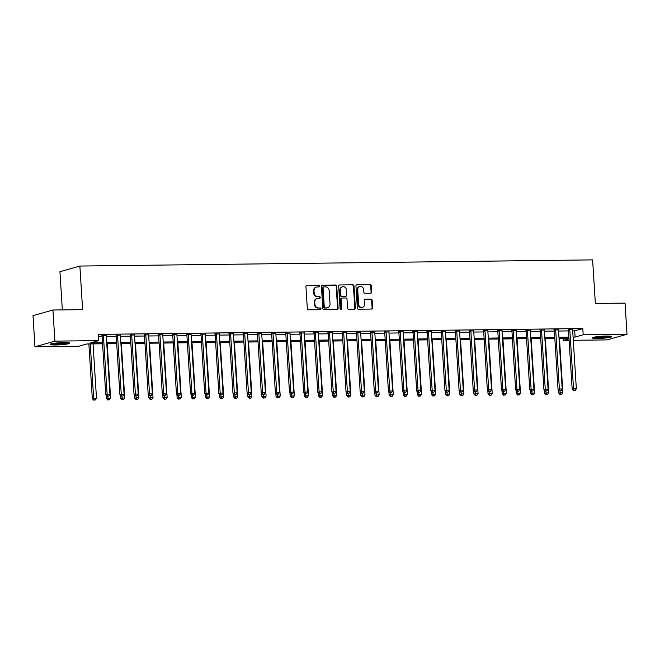 <?xml version="1.0" encoding="UTF-8"?>
<svg xmlns="http://www.w3.org/2000/svg" width="660" height="660" viewBox="0 0 660 660"><rect width="100%" height="100%" fill="white"/><g stroke="black" fill="none" stroke-linecap="round" stroke-linejoin="round"><path stroke-width="0.99" d="M319.597 286.069A0.866 0.775 74.2 0 0 318.763 285.219L306.974 285.359A1.229 1.105 74.2 0 0 305.935 286.597L307.321 308.599A1.229 1.105 74.2 0 0 308.509 309.812L320.298 309.672A0.866 0.775 74.2 0 0 320.191 307.956L318.664 307.981A3.943 3.531 74.2 0 1 314.87 304.111L314.754 302.272A3.943 3.531 74.2 0 1 317.229 298.435A3.943 3.531 74.2 0 1 318.062 298.32L319.588 298.303A0.866 0.775 74.2 0 0 319.481 296.587L317.955 296.604A3.943 3.531 74.2 0 1 314.152 292.735L314.036 290.903A3.943 3.531 74.2 0 1 316.519 287.067A3.943 3.531 74.2 0 1 317.344 286.951L318.871 286.935A0.866 0.775 74.2 0 0 319.597 286.069M318.755 286.935A0.866 0.775 74.2 0 0 318.227 285.376L306.454 285.516M320.191 309.672A0.866 0.775 74.2 0 0 319.654 308.113L318.664 307.981M319.473 298.303A0.866 0.775 74.2 0 0 318.937 296.744L317.955 296.604M597.853 338.448A9.784 1.023 -3.6 0 1 592.284 337.87A9.784 1.023 -3.6 0 1 606.251 336.064A9.784 1.023 -3.6 0 1 611.82 336.641A9.784 1.023 -3.6 0 1 597.853 338.448M55.704 344.974A9.784 1.023 -3.6 0 1 50.135 344.396A9.784 1.023 -3.6 0 1 64.111 342.589A9.784 1.023 -3.6 0 1 69.671 343.167A9.784 1.023 -3.6 0 1 55.704 344.974M370.606 293.221A1.229 1.105 74.2 0 0 371.638 291.984L371.25 285.813A1.229 1.105 74.2 0 0 370.062 284.6L356.969 284.757A1.229 1.105 74.2 0 0 355.938 285.995L357.324 307.997A1.229 1.105 74.2 0 0 358.504 309.21L371.605 309.053A1.229 1.105 74.2 0 0 372.636 307.816L372.166 300.358A1.229 1.105 74.2 0 0 370.978 299.153L365.376 299.219A1.229 1.105 74.2 0 0 364.345 300.457L364.576 304.153A3.292 2.945 74.2 0 1 358.636 304.227L357.728 289.74A3.292 2.945 74.2 0 1 363.66 289.666L363.817 292.083A1.229 1.105 74.2 0 0 365.005 293.287L370.606 293.221A1.229 1.105 74.2 0 0 371.101 292.141L370.714 285.962A1.229 1.105 74.2 0 0 369.526 284.757L356.45 284.914M102.564 343.777L86.856 343.967L78.771 346.261L34.955 346.789L33 315.645L52.932 310.002L82.615 309.647L79.868 266.054L592.622 259.883L595.361 303.476L625.045 303.113L627 334.257L607.068 339.9L573.292 340.304M52.932 310.002L54.896 341.137L98.703 340.609L90.626 342.903L102.498 342.754M572.698 330.866L574.712 330.841L582.796 328.556L98.315 334.381L98.703 340.609M582.796 328.556L583.184 334.785L627 334.257M336.732 286.226A1.229 1.105 74.2 0 0 335.552 285.021L322.451 285.178A1.229 1.105 74.2 0 0 321.42 286.407L322.806 308.418A1.229 1.105 74.2 0 0 323.994 309.623L337.087 309.466A1.229 1.105 74.2 0 0 338.118 308.228L336.732 286.226L336.196 286.382A1.229 1.105 74.2 0 0 335.008 285.17L322.451 285.178M339.71 284.963L352.803 284.807A1.229 1.105 74.2 0 1 353.991 286.019L355.377 308.022A1.229 1.105 74.2 0 1 354.346 309.26L348.744 309.325A1.229 1.105 74.2 0 1 347.556 308.121L346.995 299.195A1.229 1.105 74.2 0 0 345.807 297.982L342.086 298.031A1.229 1.105 74.2 0 0 341.055 299.269L341.641 308.558A0.866 0.775 74.2 0 1 340.09 308.575L338.679 286.201A1.229 1.105 74.2 0 1 339.71 284.963L352.803 284.807M98.447 336.575L102.11 336.526M106.309 336.476L116.242 336.361M120.442 336.311L130.375 336.188M134.574 336.138L144.507 336.022M148.706 335.973L158.639 335.849M162.838 335.8L172.771 335.676M176.971 335.626L186.912 335.511M191.103 335.462L201.044 335.338M205.235 335.288L215.176 335.173M219.367 335.115L229.309 335M233.508 334.95L243.441 334.826M247.64 334.777L257.573 334.661M261.772 334.612L271.705 334.488M275.905 334.438L285.838 334.323M290.037 334.265L299.97 334.15M304.169 334.1L314.111 333.976M318.301 333.927L328.243 333.811M332.434 333.762L342.375 333.638M346.566 333.589L356.507 333.465M360.698 333.415L370.639 333.3M374.839 333.25L384.772 333.127M388.971 333.077L398.904 332.962M403.103 332.912L413.036 332.788M417.236 332.739L427.168 332.615M431.368 332.566L441.301 332.45M445.5 332.401L455.441 332.277M459.632 332.227L469.573 332.112M473.764 332.054L483.706 331.939M487.897 331.889L497.838 331.765M502.037 331.716L511.97 331.6M516.169 331.551L526.102 331.427M530.302 331.378L540.235 331.262M544.434 331.204L554.367 331.089M558.566 331.039L568.499 330.916M106.26 335.346L101.896 335.404M120.392 335.181L116.036 335.23M134.524 335.008L130.168 335.057M148.657 334.834L144.301 334.892M162.789 334.67L158.433 334.719M176.921 334.496L172.565 334.546M191.062 334.323L186.697 334.381M205.194 334.158L200.83 334.207M219.326 333.985L214.962 334.042M233.459 333.82L229.094 333.869M247.591 333.647L243.226 333.696M261.723 333.473L257.367 333.531M275.855 333.308L271.499 333.358M289.988 333.135L285.632 333.193M304.12 332.97L299.764 333.019M318.26 332.797L313.896 332.846M332.392 332.623L328.028 332.681M346.525 332.459L342.161 332.508M360.657 332.285L356.293 332.343M374.789 332.12L370.425 332.17M388.921 331.947L384.565 331.996M403.054 331.774L398.698 331.832M417.186 331.609L412.83 331.658M431.318 331.435L426.962 331.485M445.451 331.262L441.094 331.32M459.591 331.097L455.227 331.147M473.723 330.924L469.359 330.982M487.856 330.759L483.491 330.808M501.988 330.586L497.623 330.635M516.12 330.412L511.756 330.47M530.252 330.248L525.896 330.297M544.385 330.074L540.029 330.132M558.517 329.909L554.161 329.959M572.649 329.736L568.293 329.786M79.868 266.054L59.936 271.697L62.337 309.887M34.955 346.789L54.896 341.137M569.093 340.362L563.252 340.428L569.003 338.803M563.12 338.242L563.252 340.428M568.961 338.167L559.02 338.291M554.829 338.341L544.888 338.456M540.688 338.506L530.755 338.629M526.556 338.679L516.623 338.795M512.424 338.844L502.491 338.968M498.292 339.017L488.359 339.141M484.159 339.19L474.227 339.306M470.027 339.355L460.094 339.479M455.895 339.529L445.954 339.644M441.763 339.702L431.821 339.817M427.63 339.867L417.689 339.991M413.498 340.04L403.557 340.156M399.358 340.205L389.425 340.329M385.225 340.378L375.292 340.494M371.093 340.552L361.16 340.667M356.961 340.717L347.028 340.84M342.829 340.89L332.896 341.005M328.697 341.055L318.755 341.179M314.564 341.228L304.623 341.352M300.432 341.401L290.491 341.517M286.3 341.566L276.358 341.69M272.167 341.74L262.226 341.855M258.027 341.905L248.094 342.028M243.895 342.078L233.962 342.202M229.762 342.251L219.829 342.367M215.63 342.416L205.697 342.54M201.498 342.589L191.565 342.705M187.366 342.763L177.424 342.878M173.233 342.928L163.292 343.051M159.101 343.101L149.16 343.216M144.969 343.266L135.028 343.39M130.828 343.439L120.895 343.555M116.696 343.612L106.763 343.728M573.094 337.095L575.107 337.07L583.184 334.785M106.697 342.705L116.638 342.589M120.829 342.54L130.771 342.416M134.962 342.367L144.903 342.243M149.094 342.193L159.035 342.078M163.234 342.028L173.167 341.905M177.367 341.855L187.3 341.74M191.499 341.69L201.432 341.566M205.631 341.517L215.564 341.393M219.763 341.344L229.697 341.228M233.896 341.179L243.837 341.055M248.028 341.005L257.969 340.89M262.16 340.832L272.101 340.717M276.292 340.667L286.234 340.543M290.425 340.494L300.366 340.378M304.565 340.329L314.498 340.205M318.697 340.156L328.63 340.04M332.83 339.983L342.763 339.867M346.962 339.817L356.895 339.694M361.094 339.644L371.027 339.529M375.226 339.479L385.168 339.355M389.359 339.306L399.3 339.182M403.491 339.133L413.432 339.017M417.623 338.968L427.564 338.844M431.764 338.795L441.697 338.679M445.896 338.629L455.829 338.506M460.028 338.456L469.961 338.332M474.16 338.283L484.093 338.167M488.293 338.118L498.226 337.994M502.425 337.945L512.358 337.829M516.557 337.772L526.498 337.656M530.689 337.606L540.631 337.483M544.822 337.433L554.763 337.318M558.954 337.268L568.895 337.144M574.712 330.841L575.107 337.07M316.519 287.067L315.975 287.224A3.943 3.531 74.2 0 0 313.5 291.06L314.036 290.903M317.411 296.761A3.943 3.531 74.2 0 1 313.615 292.891L313.5 291.06M317.229 298.435L316.693 298.592A3.943 3.531 74.2 0 0 314.218 302.428L314.754 302.272M318.128 308.129A3.943 3.531 74.2 0 1 314.333 304.26L314.218 302.428M337.062 309.466A1.229 1.105 74.2 0 0 337.582 308.385L336.196 286.382M323.779 286.869A0.866 0.775 74.2 0 0 323.062 287.735L324.274 307.057A0.866 0.775 74.2 0 0 325.108 307.898L326.716 307.882A3.943 3.531 74.2 0 0 327.541 307.758A3.943 3.531 74.2 0 0 330.016 303.922L329.191 290.722A3.943 3.531 74.2 0 0 325.388 286.852L323.779 286.869M323.243 287.026A0.866 0.775 74.2 0 0 322.517 287.892L323.062 287.735M327.541 307.758L327.005 307.915A3.943 3.531 74.2 0 1 326.172 308.03L324.563 308.055A0.866 0.775 74.2 0 1 323.738 307.205L322.517 287.892M354.321 309.26A1.229 1.105 74.2 0 0 354.841 308.179L353.455 286.168A1.229 1.105 74.2 0 0 352.267 284.963M341.55 298.18A1.229 1.105 74.2 0 0 340.519 299.417L341.104 308.707L341.641 308.558M340.816 309.416A0.866 0.775 74.2 0 0 341.104 308.707M346.409 289.93A3.292 2.945 74.2 0 0 340.469 290.004L340.791 295.111A1.229 1.105 74.2 0 0 341.979 296.315L345.7 296.274A1.229 1.105 74.2 0 0 346.731 295.036L346.409 289.93M342.54 286.803L342.004 286.951A3.292 2.945 74.2 0 0 339.933 290.161L340.469 290.004M345.955 296.233L345.419 296.389A1.229 1.105 74.2 0 1 345.155 296.423L341.443 296.472A1.229 1.105 74.2 0 1 340.255 295.259L339.933 290.161M359.799 286.531L359.254 286.679A3.292 2.945 74.2 0 0 357.184 289.888L357.728 289.74M362.505 307.354L361.969 307.51A3.292 2.945 74.2 0 1 358.099 304.375L357.184 289.888M371.58 309.053A1.229 1.105 74.2 0 0 372.1 307.972L371.629 300.514A1.229 1.105 74.2 0 0 370.441 299.302L365.376 299.219M88.869 343.942L92.309 398.623L96.484 398.211L93.068 343.893M90.238 343.926L93.654 398.244L94.198 399.968L93.662 400.117L95.329 399.952L94.198 399.968M96.484 398.211L95.329 399.952M93.662 400.117L92.309 398.623M103.422 335.643L102.077 336.022L105.773 394.812L107.126 394.424L103.422 335.643A1.254 1.122 74.2 0 0 103.315 335.173L103.249 335.016M107.671 396.148L108.801 396.14L107.671 396.148L107.126 394.424L109.948 394.391L106.252 335.602A1.254 1.122 74.2 0 1 106.301 335.14L106.351 334.983M102.077 336.022A1.254 1.122 74.2 0 0 101.97 335.56L101.747 335.033M105.773 394.812L107.135 396.305M108.801 396.14L109.948 394.391M106.243 395.323L106.442 398.45L110.616 398.038L107.2 343.72M107.679 396.297L108.331 399.795L107.794 399.952L109.461 399.778L108.331 399.795M110.616 398.038L109.461 399.778M107.794 399.952L106.442 398.45M120.376 395.159L120.574 398.285L124.748 397.864L121.333 343.555M121.811 396.124L122.471 399.622L121.927 399.778L123.601 399.613L122.471 399.622M124.748 397.864L123.601 399.613M121.927 399.778L120.574 398.285M134.508 394.985L134.706 398.112L138.88 397.7L135.465 343.382M135.944 395.959L136.603 399.457L136.059 399.605L137.734 399.44L136.603 399.457M138.88 397.7L137.734 399.44M136.059 399.605L134.706 398.112M117.554 335.47L116.21 335.849L119.914 394.639L121.258 394.259L117.554 335.47A1.254 1.122 74.2 0 0 117.447 335.008L117.381 334.851M121.803 395.983L122.933 395.967L121.803 395.983L121.258 394.259L124.08 394.226L120.384 335.437A1.254 1.122 74.2 0 1 120.433 334.966L120.483 334.81M116.21 335.849A1.254 1.122 74.2 0 0 116.102 335.387L115.88 334.867M119.914 394.639L121.267 396.132M122.933 395.967L124.08 394.226M131.695 335.296L130.342 335.684L134.046 394.465L135.391 394.086L131.695 335.296A1.254 1.122 74.2 0 0 131.579 334.834L131.513 334.678M135.935 395.81L137.065 395.794L135.935 395.81L135.391 394.086L138.212 394.053L134.516 335.263A1.254 1.122 74.2 0 1 134.574 334.801L134.615 334.645M130.342 335.684A1.254 1.122 74.2 0 0 130.234 335.214L130.012 334.694M134.046 394.465L135.399 395.959M137.065 395.794L138.212 394.053M145.827 335.132L144.474 335.511L148.178 394.3L149.523 393.913L145.827 335.132A1.254 1.122 74.2 0 0 145.712 334.661L145.645 334.504M150.067 395.637L151.198 395.629L150.067 395.637L149.523 393.913L152.353 393.88L148.648 335.099A1.254 1.122 74.2 0 1 148.706 334.628L148.748 334.471M144.474 335.511A1.254 1.122 74.2 0 0 144.367 335.049L144.144 334.529M148.178 394.3L149.531 395.794M151.198 395.629L152.353 393.88M148.64 394.812L148.838 397.947L153.013 397.526L149.597 343.216M150.076 395.786L150.736 399.284L150.191 399.44L151.866 399.275L150.736 399.284M153.013 397.526L151.866 399.275M150.191 399.44L148.838 397.947M159.959 334.958L158.614 335.338L162.31 394.127L163.655 393.748L159.959 334.958A1.254 1.122 74.2 0 0 159.844 334.496L159.778 334.339M164.2 395.472L165.33 395.455L164.2 395.472L163.655 393.748L166.485 393.715L162.781 334.925A1.254 1.122 74.2 0 1 162.838 334.463L162.888 334.298M158.614 335.338A1.254 1.122 74.2 0 0 158.499 334.876L158.276 334.356M162.31 394.127L163.663 395.62M165.33 395.455L166.485 393.715M67.567 342.664A8.473 0.891 -3.6 0 1 64.639 343.216A8.473 0.891 -3.6 0 1 52.165 343.637M55.654 343.117A7.846 0.825 176.4 0 0 64.045 342.589M51.373 343.81A9.727 1.023 176.4 0 0 65.348 343.283A9.727 1.023 176.4 0 0 68.376 342.738M609.716 336.146A8.473 0.891 -3.6 0 1 598.356 337.293A8.473 0.891 -3.6 0 1 594.313 337.111M597.803 336.6A7.846 0.825 176.4 0 0 598.587 336.592A7.846 0.825 176.4 0 0 606.185 336.072M593.521 337.285A9.727 1.023 176.4 0 0 597.812 337.441A9.727 1.023 176.4 0 0 610.525 336.221M162.781 394.647L162.97 397.774L167.145 397.361L163.73 343.043M164.208 395.612L164.868 399.118L164.332 399.267L165.998 399.102L164.868 399.118M167.145 397.361L165.998 399.102M164.332 399.267L162.97 397.774M176.913 394.474L177.111 397.6L181.277 397.188L177.862 342.87M178.34 395.447L179 398.945L178.464 399.094L180.13 398.929L179 398.945M181.277 397.188L180.13 398.929M178.464 399.094L177.111 397.6M191.045 394.309L191.243 397.435L195.41 397.015L191.994 342.705M192.472 395.274L193.132 398.772L192.596 398.929L194.263 398.764L193.132 398.772M195.41 397.015L194.263 398.764M192.596 398.929L191.243 397.435M205.177 394.135L205.375 397.262L209.55 396.85L206.126 342.532M206.605 395.109L207.265 398.607L206.728 398.755L208.395 398.59L207.265 398.607M209.55 396.85L208.395 398.59M206.728 398.755L205.375 397.262M219.31 393.962L219.508 397.089L223.682 396.676L220.267 342.367M220.745 394.936L221.397 398.434L220.861 398.59L222.527 398.417L221.397 398.434M223.682 396.676L222.527 398.417M220.861 398.59L219.508 397.089M174.091 334.785L172.747 335.173L176.443 393.954L177.787 393.575L174.091 334.785A1.254 1.122 74.2 0 0 173.976 334.323L173.91 334.166M178.332 395.299L179.462 395.282L178.332 395.299L177.787 393.575L180.617 393.541L176.913 334.752A1.254 1.122 74.2 0 1 176.971 334.29L177.02 334.133M172.747 335.173A1.254 1.122 74.2 0 0 172.631 334.711L172.408 334.183M176.443 393.954L177.796 395.455M179.462 395.282L180.617 393.541M188.224 334.62L186.879 335L190.575 393.789L191.92 393.409L188.224 334.62A1.254 1.122 74.2 0 0 188.117 334.158L188.042 334.001M192.464 395.134L193.594 395.117L192.464 395.134L191.92 393.409L194.749 393.376L191.054 334.587A1.254 1.122 74.2 0 1 191.103 334.117L191.152 333.96M186.879 335A1.254 1.122 74.2 0 0 186.763 334.537L186.541 334.018M190.575 393.789L191.928 395.282M193.594 395.117L194.749 393.376M202.356 334.447L201.011 334.834L204.707 393.616L206.052 393.236L202.356 334.447A1.254 1.122 74.2 0 0 202.249 333.985L202.174 333.828M206.605 394.96L207.735 394.944L206.605 394.96L206.052 393.236L208.882 393.203L205.186 334.414A1.254 1.122 74.2 0 1 205.235 333.952L205.285 333.787M201.011 334.834A1.254 1.122 74.2 0 0 200.896 334.364L200.673 333.844M204.707 393.616L206.06 395.109M207.735 394.944L208.882 393.203M216.488 334.282L215.143 334.661L218.839 393.451L220.184 393.063L216.488 334.282A1.254 1.122 74.2 0 0 216.381 333.811L216.315 333.655M220.737 394.787L221.867 394.779L220.737 394.787L220.184 393.063L223.014 393.03L219.318 334.249A1.254 1.122 74.2 0 1 219.367 333.778L219.417 333.622M215.143 334.661A1.254 1.122 74.2 0 0 215.028 334.199L214.805 333.679M218.839 393.451L220.192 394.944M221.867 394.779L223.014 393.03M230.62 334.108L229.276 334.488L232.972 393.277L234.325 392.898L230.62 334.108A1.254 1.122 74.2 0 0 230.513 333.647L230.447 333.49M234.869 394.622L235.999 394.606L234.869 394.622L234.325 392.898L237.146 392.865L233.45 334.075A1.254 1.122 74.2 0 1 233.5 333.605L233.549 333.448M229.276 334.488A1.254 1.122 74.2 0 0 229.168 334.026L228.938 333.506M232.972 393.277L234.325 394.771M235.999 394.606L237.146 392.865M233.442 393.797L233.64 396.924L237.814 396.511L234.399 342.193M234.877 394.762L235.529 398.269L234.993 398.417L236.66 398.252L235.529 398.269M237.814 396.511L236.66 398.252M234.993 398.417L233.64 396.924M244.753 333.935L243.408 334.323L247.104 393.104L248.457 392.725L244.753 333.935A1.254 1.122 74.2 0 0 244.645 333.473L244.579 333.316M249.001 394.449L250.132 394.433L249.001 394.449L248.457 392.725L251.278 392.692L247.583 333.902A1.254 1.122 74.2 0 1 247.632 333.44L247.681 333.284M243.408 334.323A1.254 1.122 74.2 0 0 243.301 333.853L243.078 333.333M247.104 393.104L248.465 394.606M250.132 394.433L251.278 392.692M247.574 393.624L247.772 396.751L251.947 396.338L248.531 342.02M249.01 394.597L249.661 398.096L249.125 398.244L250.792 398.079L249.661 398.096M251.947 396.338L250.792 398.079M249.125 398.244L247.772 396.751M258.885 333.77L257.54 334.15L261.245 392.939L262.589 392.56L258.885 333.77A1.254 1.122 74.2 0 0 258.778 333.308L258.712 333.151M263.134 394.276L264.264 394.267L263.134 394.276L262.589 392.56L265.411 392.518L261.715 333.737A1.254 1.122 74.2 0 1 261.764 333.267L261.814 333.11M257.54 334.15A1.254 1.122 74.2 0 0 257.433 333.688L257.21 333.168M261.245 392.939L262.597 394.433M264.264 394.267L265.411 392.518M261.707 393.451L261.904 396.586L266.079 396.165L262.663 341.855M263.142 394.424L263.802 397.922L263.257 398.079L264.932 397.914L263.802 397.922M266.079 396.165L264.932 397.914M263.257 398.079L261.904 396.586M273.025 333.597L271.673 333.976L275.377 392.766L276.721 392.386L273.025 333.597A1.254 1.122 74.2 0 0 272.91 333.135L272.844 332.978M277.266 394.111L278.396 394.094L277.266 394.111L276.721 392.386L279.551 392.353L275.847 333.564A1.254 1.122 74.2 0 1 275.905 333.102L275.946 332.937M271.673 333.976A1.254 1.122 74.2 0 0 271.565 333.514L271.342 332.995M275.377 392.766L276.73 394.259M278.396 394.094L279.551 392.353M275.839 393.286L276.037 396.412L280.211 396L276.796 341.682M277.274 394.259L277.934 397.757L277.39 397.906L279.064 397.741L277.934 397.757M280.211 396L279.064 397.741M277.39 397.906L276.037 396.412M287.158 333.432L285.805 333.811L289.509 392.601L290.854 392.213L287.158 333.432A1.254 1.122 74.2 0 0 287.042 332.962L286.976 332.805M291.398 393.938L292.528 393.929L291.398 393.938L290.854 392.213L293.683 392.18L289.979 333.391A1.254 1.122 74.2 0 1 290.037 332.929L290.078 332.772M285.805 333.811A1.254 1.122 74.2 0 0 285.697 333.349L285.475 332.83M289.509 392.601L290.862 394.094M292.528 393.929L293.683 392.18M289.971 393.112L290.169 396.239L294.343 395.827L290.928 341.517M291.406 394.086L292.066 397.584L291.522 397.741L293.197 397.567L292.066 397.584M294.343 395.827L293.197 397.567M291.522 397.741L290.169 396.239M301.29 333.259L299.945 333.638L303.641 392.428L304.986 392.048L301.29 333.259A1.254 1.122 74.2 0 0 301.174 332.797L301.108 332.64M305.53 393.772L306.661 393.756L305.53 393.772L304.986 392.048L307.816 392.015L304.111 333.226A1.254 1.122 74.2 0 1 304.169 332.755L304.219 332.599M299.945 333.638A1.254 1.122 74.2 0 0 299.83 333.176L299.607 332.656M303.641 392.428L304.994 393.921M306.661 393.756L307.816 392.015M304.111 392.947L304.301 396.074L308.476 395.653L305.06 341.344M305.539 393.913L306.199 397.411L305.662 397.567L307.329 397.402L306.199 397.411M308.476 395.653L307.329 397.402M305.662 397.567L304.301 396.074M315.422 333.085L314.077 333.473L317.774 392.254L319.118 391.875L315.422 333.085A1.254 1.122 74.2 0 0 315.307 332.623L315.241 332.467M319.663 393.599L320.793 393.583L319.663 393.599L319.118 391.875L321.948 391.842L318.252 333.052A1.254 1.122 74.2 0 1 318.301 332.59L318.351 332.434M314.077 333.473A1.254 1.122 74.2 0 0 313.962 333.003L313.739 332.483M317.774 392.254L319.126 393.756M320.793 393.583L321.948 391.842M318.244 392.774L318.442 395.901L322.608 395.488L319.192 341.171M319.671 393.748L320.331 397.246L319.795 397.394L321.461 397.229L320.331 397.246M322.608 395.488L321.461 397.229M319.795 397.394L318.442 395.901M332.376 392.601L332.574 395.736L336.748 395.315L333.325 341.005M333.803 393.575L334.463 397.072L333.927 397.229L335.593 397.064L334.463 397.072M336.748 395.315L335.593 397.064M333.927 397.229L332.574 395.736M346.508 392.436L346.706 395.563L350.881 395.15L347.457 340.832M347.935 393.401L348.596 396.907L348.059 397.056L349.726 396.891L348.596 396.907M350.881 395.15L349.726 396.891M348.059 397.056L346.706 395.563M360.64 392.263L360.838 395.389L365.013 394.977L361.597 340.659M362.076 393.236L362.728 396.734L362.191 396.891L363.858 396.718L362.728 396.734M365.013 394.977L363.858 396.718M362.191 396.891L360.838 395.389M374.773 392.098L374.971 395.224L379.145 394.804L375.73 340.494M376.208 393.063L376.86 396.561L376.324 396.718L377.99 396.553L376.86 396.561M379.145 394.804L377.99 396.553M376.324 396.718L374.971 395.224M388.905 391.924L389.103 395.051L393.277 394.639L389.862 340.321M390.34 392.898L390.992 396.396L390.456 396.544L392.131 396.379L390.992 396.396M393.277 394.639L392.131 396.379M390.456 396.544L389.103 395.051M403.037 391.751L403.235 394.886L407.41 394.465L403.994 340.156M404.473 392.725L405.133 396.223L404.588 396.379L406.263 396.214L405.133 396.223M407.41 394.465L406.263 396.214M404.588 396.379L403.235 394.886M417.169 391.586L417.367 394.713L421.542 394.3L418.126 339.983M418.605 392.551L419.265 396.058L418.721 396.206L420.395 396.041L419.265 396.058M421.542 394.3L420.395 396.041M418.721 396.206L417.367 394.713M431.31 391.413L431.5 394.54L435.674 394.127L432.259 339.809M432.737 392.386L433.397 395.885L432.853 396.033L434.528 395.868L433.397 395.885M435.674 394.127L434.528 395.868M432.853 396.033L431.5 394.54M329.554 332.921L328.21 333.3L331.906 392.089L333.25 391.71L329.554 332.921A1.254 1.122 74.2 0 0 329.447 332.459L329.373 332.293M333.795 393.426L334.933 393.418L333.795 393.426L333.25 391.71L336.08 391.669L332.384 332.887A1.254 1.122 74.2 0 1 332.434 332.417L332.483 332.26M328.21 333.3A1.254 1.122 74.2 0 0 328.094 332.838L327.871 332.318M331.906 392.089L333.259 393.583M334.933 393.418L336.08 391.669M343.687 332.747L342.342 333.127L346.038 391.916L347.383 391.537L343.687 332.747A1.254 1.122 74.2 0 0 343.579 332.285L343.505 332.128M347.935 393.261L349.066 393.245L347.935 393.261L347.383 391.537L350.212 391.504L346.516 332.714A1.254 1.122 74.2 0 1 346.566 332.252L346.615 332.087M342.342 333.127A1.254 1.122 74.2 0 0 342.226 332.665L342.004 332.145M346.038 391.916L347.391 393.409M349.066 393.245L350.212 391.504M357.819 332.582L356.474 332.962L360.17 391.751L361.523 391.363L357.819 332.582A1.254 1.122 74.2 0 0 357.712 332.112L357.646 331.955M362.068 393.088L363.198 393.079L362.068 393.088L361.523 391.363L364.345 391.33L360.649 332.541A1.254 1.122 74.2 0 1 360.698 332.079L360.748 331.922M356.474 332.962A1.254 1.122 74.2 0 0 356.367 332.5L356.136 331.972M360.17 391.751L361.523 393.245M363.198 393.079L364.345 391.33M371.951 332.409L370.606 332.788L374.302 391.578L375.655 391.198L371.951 332.409A1.254 1.122 74.2 0 0 371.844 331.947L371.778 331.79M376.2 392.923L377.33 392.906L376.2 392.923L375.655 391.198L378.477 391.165L374.781 332.376A1.254 1.122 74.2 0 1 374.83 331.906L374.88 331.749M370.606 332.788A1.254 1.122 74.2 0 0 370.499 332.326L370.268 331.807M374.302 391.578L375.655 393.071M377.33 392.906L378.477 391.165M386.084 332.236L384.739 332.623L388.435 391.405L389.788 391.025L386.084 332.236A1.254 1.122 74.2 0 0 385.976 331.774L385.91 331.617M390.332 392.749L391.462 392.733L390.332 392.749L389.788 391.025L392.609 390.992L388.913 332.203A1.254 1.122 74.2 0 1 388.963 331.741L389.012 331.584M384.739 332.623A1.254 1.122 74.2 0 0 384.632 332.153L384.409 331.633M388.435 391.405L389.796 392.898M391.462 392.733L392.609 390.992M400.224 332.071L398.871 332.45L402.575 391.24L403.92 390.852L400.224 332.071A1.254 1.122 74.2 0 0 400.108 331.6L400.042 331.444M404.464 392.576L405.595 392.568L404.464 392.576L403.92 390.852L406.741 390.819L403.046 332.038A1.254 1.122 74.2 0 1 403.103 331.567L403.144 331.411M398.871 332.45A1.254 1.122 74.2 0 0 398.764 331.988L398.541 331.468M402.575 391.24L403.928 392.733M405.595 392.568L406.741 390.819M414.356 331.897L413.003 332.277L416.707 391.066L418.052 390.687L414.356 331.897A1.254 1.122 74.2 0 0 414.241 331.435L414.175 331.279M418.597 392.411L419.727 392.395L418.597 392.411L418.052 390.687L420.882 390.654L417.178 331.864A1.254 1.122 74.2 0 1 417.236 331.394L417.277 331.237M413.003 332.277A1.254 1.122 74.2 0 0 412.896 331.815L412.673 331.295M416.707 391.066L418.06 392.56M419.727 392.395L420.882 390.654M428.488 331.724L427.135 332.112L430.84 390.893L432.185 390.514L428.488 331.724A1.254 1.122 74.2 0 0 428.373 331.262L428.307 331.105M432.729 392.238L433.859 392.221L432.729 392.238L432.185 390.514L435.014 390.481L431.31 331.691A1.254 1.122 74.2 0 1 431.368 331.229L431.409 331.072M427.135 332.112A1.254 1.122 74.2 0 0 427.028 331.642L426.805 331.122M430.84 390.893L432.193 392.395M433.859 392.221L435.014 390.481M442.621 331.559L441.276 331.939L444.972 390.728L446.317 390.349L442.621 331.559A1.254 1.122 74.2 0 0 442.505 331.097L442.439 330.94M446.861 392.073L447.991 392.057L446.861 392.073L446.317 390.349L449.146 390.308L445.442 331.526A1.254 1.122 74.2 0 1 445.5 331.056L445.549 330.899M441.276 331.939A1.254 1.122 74.2 0 0 441.16 331.477L440.938 330.957M444.972 390.728L446.325 392.221M447.991 392.057L449.146 390.308M445.442 391.24L445.632 394.375L449.806 393.954L446.391 339.644M446.869 392.213L447.529 395.711L446.993 395.868L448.66 395.703L447.529 395.711M449.806 393.954L448.66 395.703M446.993 395.868L445.632 394.375M456.753 331.386L455.408 331.774L459.104 390.555L460.449 390.175L456.753 331.386A1.254 1.122 74.2 0 0 456.637 330.924L456.571 330.767M460.993 391.9L462.124 391.883L460.993 391.9L460.449 390.175L463.279 390.142L459.583 331.353A1.254 1.122 74.2 0 1 459.632 330.891L459.682 330.726M455.408 331.774A1.254 1.122 74.2 0 0 455.293 331.303L455.07 330.784M459.104 390.555L460.457 392.048M462.124 391.883L463.279 390.142M459.574 391.075L459.772 394.201L463.939 393.789L460.523 339.471M461.002 392.048L461.662 395.546L461.126 395.695L462.792 395.53L461.662 395.546M463.939 393.789L462.792 395.53M461.126 395.695L459.772 394.201M470.885 331.221L469.54 331.6L473.236 390.39L474.581 390.002L470.885 331.221A1.254 1.122 74.2 0 0 470.778 330.751L470.704 330.594M475.134 391.726L476.264 391.718L475.134 391.726L474.581 390.002L477.411 389.969L473.715 331.188A1.254 1.122 74.2 0 1 473.764 330.718L473.814 330.561M469.54 331.6A1.254 1.122 74.2 0 0 469.425 331.138L469.202 330.619M473.236 390.39L474.589 391.883M476.264 391.718L477.411 389.969M473.707 390.901L473.905 394.028L478.079 393.616L474.656 339.306M475.134 391.875L475.794 395.373L475.258 395.53L476.924 395.356L475.794 395.373M478.079 393.616L476.924 395.356M475.258 395.53L473.905 394.028M485.017 331.048L483.673 331.427L487.369 390.217L488.713 389.837L485.017 331.048A1.254 1.122 74.2 0 0 484.91 330.586L484.836 330.429M489.266 391.561L490.396 391.545L489.266 391.561L488.713 389.837L491.543 389.804L487.847 331.015A1.254 1.122 74.2 0 1 487.897 330.545L487.946 330.388M483.673 331.427A1.254 1.122 74.2 0 0 483.557 330.965L483.334 330.445M487.369 390.217L488.722 391.71M490.396 391.545L491.543 389.804M487.839 390.736L488.037 393.863L492.212 393.451L488.788 339.133M489.274 391.702L489.926 395.208L489.39 395.356L491.056 395.191L489.926 395.208M492.212 393.451L491.056 395.191M489.39 395.356L488.037 393.863M499.15 330.875L497.805 331.262L501.501 390.043L502.854 389.664L499.15 330.875A1.254 1.122 74.2 0 0 499.042 330.412L498.976 330.256M503.398 391.388L504.529 391.372L503.398 391.388L502.854 389.664L505.675 389.631L501.98 330.841A1.254 1.122 74.2 0 1 502.029 330.379L502.079 330.223M497.805 331.262A1.254 1.122 74.2 0 0 497.698 330.792L497.467 330.272M501.501 390.043L502.854 391.545M504.529 391.372L505.675 389.631M501.971 390.563L502.169 393.69L506.344 393.277L502.928 338.959M503.407 391.537L504.058 395.035L503.522 395.183L505.189 395.018L504.058 395.035M506.344 393.277L505.189 395.018M503.522 395.183L502.169 393.69M513.282 330.709L511.937 331.089L515.633 389.878L516.986 389.499L513.282 330.709A1.254 1.122 74.2 0 0 513.175 330.248L513.109 330.091M517.531 391.215L518.661 391.207L517.531 391.215L516.986 389.499L519.808 389.458L516.112 330.676A1.254 1.122 74.2 0 1 516.161 330.206L516.211 330.049M511.937 331.089A1.254 1.122 74.2 0 0 511.83 330.627L511.607 330.107M515.633 389.878L516.994 391.372M518.661 391.207L519.808 389.458M516.104 390.39L516.302 393.525L520.476 393.104L517.06 338.795M517.539 391.363L518.191 394.861L517.654 395.018L519.321 394.853L518.191 394.861M520.476 393.104L519.321 394.853M517.654 395.018L516.302 393.525M527.414 330.536L526.069 330.916L529.774 389.705L531.118 389.326L527.414 330.536A1.254 1.122 74.2 0 0 527.307 330.074L527.241 329.917M531.663 391.05L532.793 391.034L531.663 391.05L531.118 389.326L533.94 389.293L530.244 330.503A1.254 1.122 74.2 0 1 530.293 330.041L530.343 329.876M526.069 330.916A1.254 1.122 74.2 0 0 525.962 330.454L525.74 329.934M529.774 389.705L531.127 391.198M532.793 391.034L533.94 389.293M530.236 390.225L530.434 393.352L534.608 392.939L531.193 338.621M531.671 391.198L532.331 394.697L531.787 394.845L533.462 394.68L532.331 394.697M534.608 392.939L533.462 394.68M531.787 394.845L530.434 393.352M541.555 330.371L540.202 330.751L543.906 389.54L545.251 389.152L541.555 330.371A1.254 1.122 74.2 0 0 541.439 329.901L541.373 329.744M545.795 390.877L546.926 390.868L545.795 390.877L545.251 389.152L548.072 389.12L544.376 330.33A1.254 1.122 74.2 0 1 544.434 329.868L544.475 329.711M540.202 330.751A1.254 1.122 74.2 0 0 540.094 330.289L539.872 329.769M543.906 389.54L545.259 391.034M546.926 390.868L548.072 389.12M544.368 390.052L544.566 393.178L548.74 392.766L545.325 338.456M545.803 391.025L546.463 394.523L545.919 394.68L547.594 394.507L546.463 394.523M548.74 392.766L547.594 394.507M545.919 394.68L544.566 393.178M555.687 330.198L554.334 330.577L558.038 389.367L559.383 388.987L555.687 330.198A1.254 1.122 74.2 0 0 555.571 329.736L555.505 329.579M559.928 390.712L561.058 390.695L559.928 390.712L559.383 388.987L562.213 388.954L558.509 330.165A1.254 1.122 74.2 0 1 558.566 329.695L558.607 329.538M554.334 330.577A1.254 1.122 74.2 0 0 554.227 330.115L554.004 329.596M558.038 389.367L559.391 390.86M561.058 390.695L562.213 388.954M558.5 389.887L558.698 393.013L562.873 392.593L559.457 338.283M559.936 390.852L560.596 394.35L560.051 394.507L561.726 394.342L560.596 394.35M562.873 392.593L561.726 394.342M560.051 394.507L558.698 393.013M569.819 330.025L568.474 330.412L572.17 389.194L573.515 388.814L569.819 330.025A1.254 1.122 74.2 0 0 569.704 329.563L569.638 329.406M574.06 390.538L575.19 390.522L574.06 390.538L573.515 388.814L576.345 388.781L572.641 329.992A1.254 1.122 74.2 0 1 572.698 329.53L572.748 329.373M568.474 330.412A1.254 1.122 74.2 0 0 568.359 329.942L568.136 329.423M572.17 389.194L573.523 390.695M575.19 390.522L576.345 388.781M318.227 285.376L318.763 285.219M319.654 308.113L320.191 307.956M318.937 296.744L319.481 296.587M313.615 292.891L314.152 292.735M314.333 304.26L314.87 304.111M306.471 285.5L306.974 285.359M337.582 308.385L338.118 308.228M335.008 285.17L335.552 285.021M323.738 307.205L324.274 307.057M324.563 308.055L325.108 307.898M326.172 308.03L326.716 307.882M353.455 286.168L353.991 286.019M354.841 308.179L355.377 308.022M340.519 299.417L341.055 299.269M340.255 295.259L340.791 295.111M341.443 296.472L341.979 296.315M345.155 296.423L345.7 296.274M358.099 304.375L358.636 304.227M370.441 299.302L370.978 299.153M371.629 300.514L372.166 300.358M372.1 307.972L372.636 307.816M356.466 284.897L356.969 284.757M369.526 284.757L370.062 284.6M370.714 285.962L371.25 285.813M371.101 292.141L371.638 291.984M103.315 335.173L101.97 335.56M117.447 335.008L116.102 335.387M131.579 334.834L130.234 335.214M145.712 334.661L144.367 335.049M159.844 334.496L158.499 334.876M173.976 334.323L172.631 334.711M188.117 334.158L186.763 334.537M202.249 333.985L200.896 334.364M216.381 333.811L215.028 334.199M230.513 333.647L229.168 334.026M244.645 333.473L243.301 333.853M258.778 333.308L257.433 333.688M272.91 333.135L271.565 333.514M287.042 332.962L285.697 333.349M301.174 332.797L299.83 333.176M315.307 332.623L313.962 333.003M329.447 332.459L328.094 332.838M343.579 332.285L342.226 332.665M357.712 332.112L356.367 332.5M371.844 331.947L370.499 332.326M385.976 331.774L384.632 332.153M400.108 331.6L398.764 331.988M414.241 331.435L412.896 331.815M428.373 331.262L427.028 331.642M442.505 331.097L441.16 331.477M456.637 330.924L455.293 331.303M470.778 330.751L469.425 331.138M484.91 330.586L483.557 330.965M499.042 330.412L497.698 330.792M513.175 330.248L511.83 330.627M527.307 330.074L525.962 330.454M541.439 329.901L540.094 330.289M555.571 329.736L554.227 330.115M569.704 329.563L568.359 329.942M323.062 287.05L323.598 286.902M341.294 298.221L341.83 298.064"/></g></svg>
